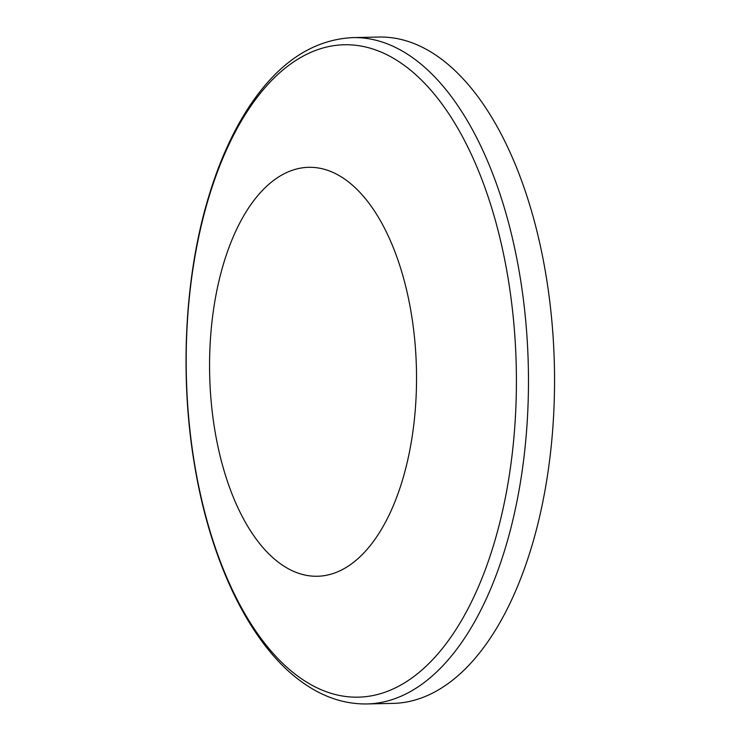 <?xml version="1.0" encoding="UTF-8"?>
<svg xmlns="http://www.w3.org/2000/svg" width="741" height="741" viewBox="0 0 741 741"><rect width="100%" height="100%" fill="white"/><g stroke="black" fill="none" stroke-linecap="round" stroke-linejoin="round"><path stroke-width="1.11" d="M352.799 37.606L378.873 37.05A333.246 168.513 88.8 0 1 554.407 366.656A333.246 168.513 88.8 0 1 392.98 703.394L366.915 703.95C344.269 704.256 322.613 696.948 301.939 682.016C250.801 645.587 210.972 563.595 194.707 465.95C179.331 376.233 184.602 275.319 208.925 195.837C218.984 162.677 231.766 133.926 247.281 109.594C276.791 63.652 311.961 39.653 352.799 37.606A333.246 168.513 88.8 0 1 528.333 367.212A333.246 168.513 88.8 0 1 366.915 703.95M214.909 300.966A204.525 103.425 88.8 0 1 390.544 241.029A204.525 103.425 88.8 0 1 333.746 573.302A204.525 103.425 88.8 0 1 214.909 300.966M194.698 257.998A326.299 165.002 88.8 0 1 403.613 64.893A326.299 165.002 88.8 0 1 507.9 483.919A326.299 165.002 88.8 0 1 298.984 677.024A326.299 165.002 88.8 0 1 194.698 257.998"/></g></svg>
